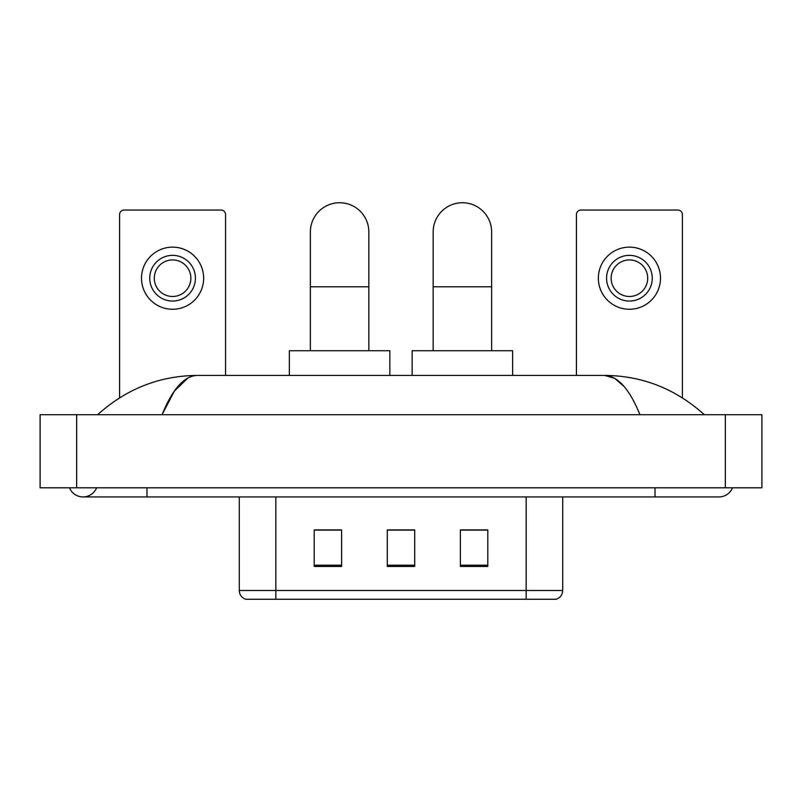 <?xml version="1.0" encoding="UTF-8"?>
<svg xmlns="http://www.w3.org/2000/svg" width="802" height="802" viewBox="0 0 802 802"><rect width="100%" height="100%" fill="white"/><g stroke="black" fill="none" stroke-linecap="round" stroke-linejoin="round"><path stroke-width="1.2" d="M239.277 590.493L275.828 590.493L275.828 599.264L526.172 599.264L526.172 590.493L562.723 590.493C562.463 594.873 560.277 597.801 556.137 599.264L245.863 599.264A9.133 9.133 0 0 1 239.277 590.493L239.277 496.939M487.796 566.463L487.796 529.922L460.388 529.922L460.388 566.463L487.796 566.463M341.612 566.463L341.612 529.922L314.204 529.922L314.204 566.463L341.612 566.463M414.704 566.463L414.704 529.922L387.296 529.922L387.296 566.463L414.704 566.463M414.704 530.102L387.296 530.102M341.612 530.102L314.204 530.102M487.796 530.102L460.388 530.102M69.493 487.796A14.616 14.616 0 0 0 96.591 487.796A14.616 14.616 0 0 1 69.493 487.796A14.616 14.616 0 0 0 83.047 496.939A14.616 14.616 0 0 1 69.493 487.796M732.507 487.796A14.616 14.616 0 0 1 718.953 496.939A14.616 14.616 0 0 0 732.507 487.796A14.616 14.616 0 0 1 718.953 496.939A14.616 14.616 0 0 0 732.507 487.796M639.936 414.704C629.46 388.9 617.69 375.807 604.628 375.416L197.372 375.416C184.31 375.807 172.54 388.9 162.064 414.704L174.365 391.085L187.889 377.993M76.651 414.704L761.9 414.704L761.9 487.796L40.1 487.796L40.1 414.704L76.651 414.704L76.651 487.796M701.229 411.887L704.336 414.704C675.585 388.81 642.342 375.707 604.628 375.416L614.583 378.253L624.126 386.534M100.771 411.887L97.664 414.704C126.285 388.86 159.518 375.767 197.372 375.416M225.573 375.416L225.573 214.615A4.571 4.571 0 0 0 221.011 210.044L124.16 210.044A4.571 4.571 0 0 0 119.588 214.615L119.588 397.832M172.58 255.357A22.837 22.837 0 0 0 149.743 278.204A22.837 22.837 0 0 0 172.58 301.041A22.837 22.837 0 0 0 195.427 278.204A22.837 22.837 0 0 0 172.58 255.357M172.58 259.928A18.276 18.276 0 0 0 154.305 278.204A18.276 18.276 0 0 0 172.58 296.479A18.276 18.276 0 0 0 190.856 278.204A18.276 18.276 0 0 0 172.58 259.928M172.58 309.271A31.067 31.067 0 0 0 203.648 278.204A31.067 31.067 0 0 0 172.58 247.136A31.067 31.067 0 0 0 141.513 278.204A31.067 31.067 0 0 0 172.58 309.271M310.364 350.745L310.364 231.968A29.233 29.233 0 0 1 339.597 202.736A29.233 29.233 0 0 1 368.84 231.968A29.233 29.233 0 0 0 339.597 202.736M368.84 350.745L368.84 231.968M389.852 375.416L389.852 350.745L289.352 350.745L289.352 375.416M433.16 350.745L433.16 231.968A29.233 29.233 0 0 1 462.403 202.736A29.233 29.233 0 0 1 491.636 231.968A29.233 29.233 0 0 0 462.403 202.736M491.636 350.745L491.636 231.968M512.648 375.416L512.648 350.745L412.148 350.745L412.148 375.416M682.412 397.832L682.412 214.615A4.571 4.571 0 0 0 677.84 210.044L580.989 210.044A4.571 4.571 0 0 0 576.427 214.615L576.427 375.416M629.42 255.357A22.837 22.837 0 0 0 606.573 278.204A22.837 22.837 0 0 0 629.42 301.041A22.837 22.837 0 0 0 652.257 278.204A22.837 22.837 0 0 0 629.42 255.357M629.42 259.928A18.276 18.276 0 0 0 611.144 278.204A18.276 18.276 0 0 0 629.42 296.479A18.276 18.276 0 0 0 647.695 278.204A18.276 18.276 0 0 0 629.42 259.928M629.42 309.271A31.067 31.067 0 0 0 660.487 278.204A31.067 31.067 0 0 0 629.42 247.136A31.067 31.067 0 0 0 598.352 278.204A31.067 31.067 0 0 0 629.42 309.271M275.828 496.939L275.828 590.493L526.172 590.493L526.172 496.939M414.704 565.199L387.296 565.199M341.612 565.199L314.204 565.199M487.796 565.199L460.388 565.199M655.003 487.796L655.003 496.939L718.953 496.939M146.997 487.796L146.997 496.939L655.003 496.939M725.349 414.704L725.349 487.796M310.364 286.795L368.84 286.795M433.16 286.795L491.636 286.795M562.723 590.493L562.723 496.939M146.997 496.939L83.047 496.939"/></g></svg>

